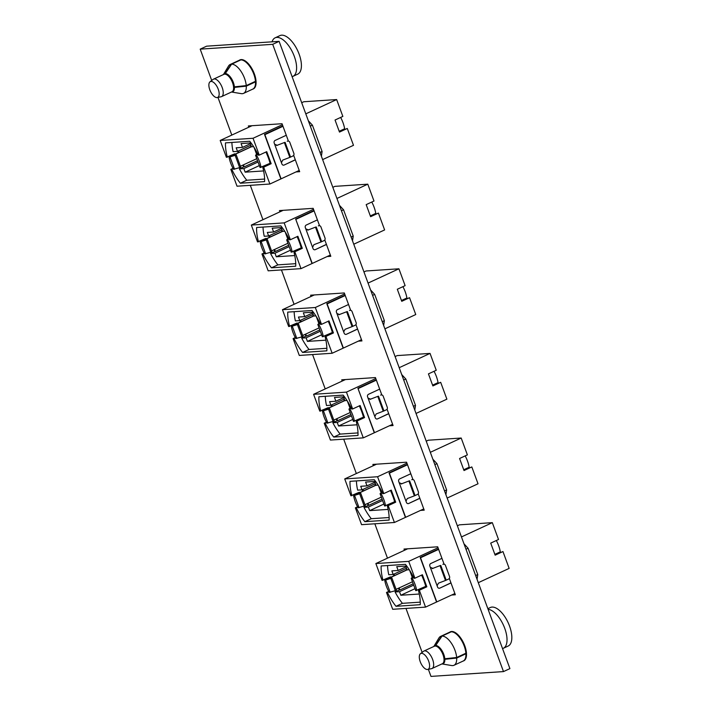 <?xml version="1.0" encoding="UTF-8"?>
<svg xmlns="http://www.w3.org/2000/svg" width="712" height="712" viewBox="0 0 712 712"><rect width="100%" height="100%" fill="white"/><g stroke="black" fill="none" stroke-linecap="round" stroke-linejoin="round"><path stroke-width="1.07" d="M243.833 60.725A15.984 7.343 65.2 0 1 243.949 60.209M239.339 60.244A15.984 7.343 65.2 0 1 239.917 59.906A15.984 7.343 65.2 0 1 254.362 73.897A15.984 7.343 65.2 0 1 253.347 88.92A15.984 7.343 65.2 0 1 252.715 89.134M454.256 632.63A15.984 7.343 65.2 0 1 454.372 632.123M449.762 632.158A15.984 7.343 65.2 0 1 450.34 631.811A15.984 7.343 65.2 0 1 464.785 645.811A15.984 7.343 65.2 0 1 463.77 660.825A15.984 7.343 65.2 0 1 463.138 661.048M272.705 44.331L279.122 41.358L206.614 46.173L200.197 49.146L272.705 44.331L503.491 671.585L430.983 676.4L428.375 669.316M279.122 41.358L509.908 668.612L503.491 671.585M422.145 652.388L405.965 608.413M387.479 558.163L374.832 523.792M356.347 473.542L343.7 439.179M325.215 388.921L312.568 354.558M294.074 304.309L281.436 269.937M262.942 219.688L250.304 185.325M231.809 135.075L217.952 97.41M211.722 80.483L200.197 49.146M255.724 85.645A15.984 7.343 65.2 0 1 255.261 85.404M466.146 657.55A15.984 7.343 65.2 0 1 465.684 657.309M324.797 239.953L330.813 256.302L327.128 256.551M279.932 211.82L279.478 210.574L313.164 208.34L319.555 225.713M293.664 155.332L299.681 171.69L295.996 171.93M248.8 127.208L248.346 125.953L282.032 123.719L288.422 141.092M311.064 296.441L310.61 295.195L344.297 292.952L350.687 310.325M355.929 324.574L361.945 340.923L358.261 341.164M342.205 381.062L341.742 379.808L375.429 377.574L381.819 394.946M387.061 409.186L393.077 425.536L389.393 425.785M373.337 465.675L372.874 464.429L406.561 462.195L412.951 479.568M418.193 493.808L424.21 510.157L420.525 510.406M404.469 550.296L404.007 549.05L437.693 546.807L444.092 564.18M449.325 578.42L455.342 594.778L451.657 595.018M223.435 74.555A9.95 4.575 -114.8 0 1 224.36 73.763A9.95 4.575 -114.8 0 1 224.983 73.585L225.428 73.38M246.236 85.6L234.382 86.855A9.95 4.575 -114.8 0 0 233.349 82.467A9.95 4.575 -114.8 0 0 225.304 73.559L231.605 64.169A15.913 7.316 -114.8 0 1 244.572 78.418A15.913 7.316 -114.8 0 1 246.236 85.6L255.466 81.319A15.913 7.316 -114.8 0 0 240.834 59.897L231.605 64.169M224.983 73.585L231.284 64.187L240.505 59.915A15.913 7.316 -114.8 0 0 239.41 60.217L230.181 64.489A15.913 7.316 -114.8 0 0 228.507 66.065L223.417 74.564M231.284 64.187A15.913 7.316 -114.8 0 0 230.181 64.489M255.03 81.524L255.501 81.862L246.272 86.143L234.417 87.398A9.95 4.575 -114.8 0 1 232.717 91.821A9.95 4.575 -114.8 0 1 231.516 92.008M231.498 92.017L241.27 93.637A15.913 7.316 -114.8 0 0 243.557 93.379L252.787 89.107A15.913 7.316 -114.8 0 0 255.501 81.862M243.557 93.379A15.913 7.316 -114.8 0 0 246.272 86.143M235.948 86.686L234.417 87.398M433.857 646.46A9.95 4.575 -114.8 0 1 434.774 645.668A9.95 4.575 -114.8 0 1 435.406 645.49L435.851 645.286M456.65 657.505L444.804 658.76A9.95 4.575 -114.8 0 0 443.772 654.381A9.95 4.575 -114.8 0 0 435.726 645.472L442.018 636.074A15.913 7.316 -114.8 0 1 454.995 650.332A15.913 7.316 -114.8 0 1 456.65 657.505L465.879 653.233A15.913 7.316 -114.8 0 0 451.248 631.802L442.018 636.074M435.406 645.49L441.698 636.092L450.927 631.82A15.913 7.316 -114.8 0 0 449.833 632.123L440.603 636.394A15.913 7.316 -114.8 0 0 438.93 637.97L433.839 646.469M441.698 636.092A15.913 7.316 -114.8 0 0 440.603 636.394M465.452 653.429L465.915 653.776L456.686 658.048L444.84 659.303A9.95 4.575 -114.8 0 1 443.14 663.726A9.95 4.575 -114.8 0 1 441.938 663.913M441.921 663.922L451.693 665.542A15.913 7.316 -114.8 0 0 453.98 665.284L463.209 661.012A15.913 7.316 -114.8 0 0 465.915 653.776M453.98 665.284A15.913 7.316 -114.8 0 0 456.686 658.048M446.371 658.591L444.84 659.303M292.098 76.647A21.227 9.754 -114.8 0 0 292.97 76.344A21.227 9.754 -114.8 0 0 294.323 56.408A21.227 9.754 -114.8 0 0 275.135 37.825A21.227 9.754 -114.8 0 0 272.402 40.922L271.993 41.839M292.97 76.344L297.776 74.119A21.227 9.754 -114.8 0 0 299.129 54.174A21.227 9.754 -114.8 0 0 279.95 35.6L275.135 37.825M209.809 89.792A8.713 4.005 -114.8 0 0 217.276 97.544A8.713 4.005 -114.8 0 0 218.237 89.231A8.713 4.005 -114.8 0 0 209.995 81.836A8.713 4.005 -114.8 0 0 209.809 89.792M217.276 97.544L221.138 96.752A9.621 4.414 -114.8 0 0 221.592 96.601A9.621 4.414 -114.8 0 0 222.206 87.567A9.621 4.414 -114.8 0 0 213.511 79.148A9.621 4.414 -114.8 0 0 213.102 79.397L209.995 81.836M221.592 96.601L231.961 91.803A9.621 4.414 -114.8 0 0 232.575 82.77A9.621 4.414 -114.8 0 0 223.88 74.351L213.511 79.148M502.521 648.552A21.227 9.754 -114.8 0 0 503.393 648.258A21.227 9.754 -114.8 0 0 504.737 628.313A21.227 9.754 -114.8 0 0 488.094 609.33M503.393 648.258L508.199 646.024A21.227 9.754 -114.8 0 0 509.552 626.088A21.227 9.754 -114.8 0 0 490.363 607.505L487.853 608.671M420.231 661.697A8.713 4.005 -114.8 0 0 427.698 669.458A8.713 4.005 -114.8 0 0 428.66 661.137A8.713 4.005 -114.8 0 0 420.418 653.741A8.713 4.005 -114.8 0 0 420.231 661.697M427.698 669.458L431.561 668.657A9.621 4.414 -114.8 0 0 432.015 668.515A9.621 4.414 -114.8 0 0 432.629 659.472A9.621 4.414 -114.8 0 0 423.934 651.053A9.621 4.414 -114.8 0 0 423.524 651.311L420.418 653.741M432.015 668.515L442.383 663.709A9.621 4.414 -114.8 0 0 442.998 654.675A9.621 4.414 -114.8 0 0 434.302 646.256L423.934 651.053M242.837 165.14A35.075 16.118 65.2 0 0 243.718 166.902L239.437 168.886A35.075 16.118 -114.8 0 0 246.744 180.243L240.336 183.215L264.588 181.605A35.075 16.118 -114.8 0 0 262.746 167.231L263.68 167.169L269.884 184.025L280.893 178.926L264.508 134.399L282.842 125.917M233.189 168.628L231.765 169.296A35.075 16.118 -114.8 0 0 240.336 183.215M295.329 159.862L284.168 165.033A1.994 1.744 -93.8 0 1 281.881 163.929L274.191 143.023A1.994 1.744 -93.8 0 1 275.117 140.433L286.277 135.262M233.029 168.335L230.83 169.349L231.765 169.296M230.83 169.349L237.025 186.206L269.884 184.025M322.625 159.604L353.49 145.31L347.287 128.463L339.366 131.756M308.314 120.72L312.408 125.161L310.307 126.131M319.991 152.448L322.091 151.478L312.408 125.161M322.091 151.478L321.388 156.24M265.941 152.021A35.075 16.118 65.2 0 1 270.231 163.769L271.165 163.707L266.733 151.656L259.248 155.118L253.045 138.27L220.195 140.451L252.03 125.713M253.045 138.27L282.388 124.689M305.786 113.849L336.651 99.555L303.802 101.745L301.692 102.715M347.287 128.463L339.482 132.076L335.049 120.025L342.855 116.412L336.651 99.555M271.165 163.707L263.68 167.169M233.99 154.148L234.168 154.629M220.195 140.451L226.389 157.299L234.809 153.774A35.075 16.118 -114.8 0 0 234.942 154.264M259.248 155.118L258.314 155.18A35.075 16.118 -114.8 0 0 249.743 141.261L225.49 142.872A35.075 16.118 -114.8 0 0 227.333 157.236M262.746 167.231L270.231 163.769M264.606 134.657L282.931 126.175M299.218 170.435L281.107 178.828L264.864 134.675L282.976 126.282M295.284 159.755L284.168 165.033M284.577 142.453L277.012 145.346L284.577 142.453M276.496 145.479L277.012 145.346M287.212 141.234A1.994 1.744 -93.8 0 1 287.906 141.092M285.103 142.329L290.532 157.085L292.943 155.972A1.994 1.744 86.2 0 0 293.86 153.383L289.793 142.32A1.994 1.744 86.2 0 0 287.506 141.216M281.427 162.701L282.762 160.084L289.828 157.388L284.399 142.623M274.645 144.251L277.333 145.328L276.657 145.47M290.532 157.085L289.828 157.388M234.533 169.234L230.003 156.934L235.138 155.323L239.659 167.623L233.572 169.296A18.574 8.535 65.2 0 1 230.715 163.19A18.574 8.535 65.2 0 1 229.042 156.996L251.407 146.645M238.155 152.777A35.075 16.118 65.2 0 1 237.755 151.255M231.89 142.445A35.075 16.118 -114.8 0 0 233.109 151.665L237.505 151.371L236.188 147.802L242.481 147.384L241.074 143.575L250.063 142.978L251.461 146.788L253.606 146.645M251.292 146.316L250.651 146.992M257.548 160.69L244.198 166.875L243.46 164.846M238.894 152.439L238.351 150.98M246.744 180.243L264.597 179.059M239.437 168.886L243.842 168.593L245.15 172.162L263.618 170.933M259.346 165.585L245.15 172.162M258.038 162.016L243.842 168.593M243.718 166.902L244.198 166.875M250.873 145.186L237.505 151.371M250.348 143.744L242.481 147.384M257.984 154.495L255.546 155.243L257.522 153.561M270.097 163.279L260.067 167.534L255.546 155.243M256.507 155.172A18.574 8.535 65.2 0 1 261.028 167.471M256.801 158.669L240.416 166.252M239.659 167.623L240.736 167.124L236.206 154.824L233.643 154.994L251.452 146.752M235.138 155.323L236.206 154.824M251.398 146.61L250.535 146.663M230.003 156.934L229.042 156.996M256.551 154.175L254.015 147.295M339.188 131.284L344.635 128.765A18.574 8.535 -114.8 0 0 340.647 117.427M273.969 249.752A35.075 16.118 65.2 0 0 274.85 251.523L270.569 253.499A35.075 16.118 -114.8 0 0 277.876 264.864L271.468 267.828L295.72 266.217A35.075 16.118 -114.8 0 0 293.878 251.852L294.812 251.79L301.016 268.638L312.025 263.538L295.649 219.02L313.974 210.53M264.33 253.25L262.897 253.908A35.075 16.118 -114.8 0 0 271.468 267.828M326.461 244.483L315.3 249.645A1.994 1.744 -93.8 0 1 313.013 248.541L305.323 227.635A1.994 1.744 -93.8 0 1 306.249 225.045L317.41 219.883M264.161 252.947L261.963 253.97L262.897 253.908M261.963 253.97L268.157 270.818L301.016 268.638M353.757 244.216L384.622 229.932L378.419 213.084L370.498 216.377M339.446 205.332L343.54 209.773L341.44 210.752M351.123 237.069L353.232 236.099L343.54 209.773M353.232 236.099L352.52 240.861M297.073 236.642A35.075 16.118 65.2 0 1 301.363 248.39L302.297 248.328L297.865 236.268L290.38 239.739L284.177 222.883L251.327 225.072L283.162 210.334M284.177 222.883L313.52 209.301M336.927 198.47L367.784 184.177L334.934 186.357L332.824 187.336M378.419 213.084L370.614 216.697L366.182 204.638L373.987 201.024L367.784 184.177M302.297 248.328L294.812 251.79M265.131 238.769L265.3 239.241M251.327 225.072L257.53 241.92L265.95 238.395A35.075 16.118 -114.8 0 0 266.083 238.885M290.38 239.739L289.446 239.802A35.075 16.118 -114.8 0 0 280.875 225.882L256.623 227.493A35.075 16.118 -114.8 0 0 258.465 241.858M293.878 251.852L301.363 248.39M330.35 255.056L312.239 263.44L295.747 219.305L314.063 210.797M295.996 219.287L314.108 210.903M326.416 244.367L315.3 249.645M315.71 227.075L308.145 229.967L315.71 227.075M307.628 230.092L308.145 229.967M318.344 225.855A1.994 1.744 -93.8 0 1 319.038 225.704M316.235 226.95L321.664 241.706L324.076 240.594A1.994 1.744 86.2 0 0 325.001 238.004L320.925 226.932A1.994 1.744 86.2 0 0 318.638 225.829M312.559 247.313L313.894 244.697L320.961 242L315.532 227.244M305.777 228.863L308.465 229.94L307.789 230.092M321.664 241.706L320.961 242M265.665 253.855L261.135 241.555L266.27 239.935L270.8 252.235L264.704 253.917A18.574 8.535 65.2 0 1 261.847 247.803A18.574 8.535 65.2 0 1 260.174 241.617L282.539 231.258M269.287 237.399A35.075 16.118 65.2 0 1 268.887 235.877M263.022 227.066A35.075 16.118 -114.8 0 0 264.241 236.286L268.638 235.992L267.329 232.423L273.613 232.005L272.207 228.196L281.195 227.6L282.593 231.409L284.738 231.267M282.424 230.937L281.783 231.614M288.68 245.311L275.339 251.487L274.592 249.467M270.026 237.06L269.492 235.601M277.876 264.864L295.738 263.671M270.569 253.499L274.974 253.205L276.283 256.774L294.75 255.546M290.487 250.206L276.283 256.774M289.17 246.637L274.974 253.205M274.85 251.523L275.339 251.487M282.005 229.798L268.638 235.992M281.48 228.365L273.613 232.005M289.117 239.107L286.678 239.855L288.663 238.173M301.229 247.892L291.199 252.155L286.678 239.855M287.639 239.793A18.574 8.535 65.2 0 1 292.169 252.093M287.942 243.282L271.548 250.873M270.8 252.235L271.868 251.745L267.338 239.446L264.775 239.615L282.584 231.373M266.27 239.935L267.338 239.446M282.531 231.231L281.667 231.284M261.135 241.555L260.174 241.617M287.684 238.796L285.147 231.907M370.32 215.905L375.767 213.386A18.574 8.535 -114.8 0 0 371.78 202.048M305.101 334.373A35.075 16.118 65.2 0 0 305.982 336.135L301.71 338.12A35.075 16.118 -114.8 0 0 309.017 349.476L302.6 352.449L326.853 350.838A35.075 16.118 -114.8 0 0 325.01 336.473L325.945 336.411L332.148 353.259L343.157 348.159L326.781 303.632L345.106 295.151M295.462 337.862L294.029 338.529A35.075 16.118 -114.8 0 0 302.6 352.449M357.593 329.095L346.433 334.266A1.994 1.744 -93.8 0 1 344.145 333.163L336.456 312.257A1.994 1.744 -93.8 0 1 337.381 309.667L348.542 304.496M295.302 337.568L293.095 338.592L294.029 338.529M293.095 338.592L299.298 355.439L332.148 353.259M384.889 328.837L415.755 314.544L409.551 297.696L401.63 300.998M370.587 289.953L374.681 294.394L372.572 295.364M382.264 321.69L384.364 320.712L374.681 294.394M384.364 320.712L383.652 325.473M328.205 321.254A35.075 16.118 65.2 0 1 332.495 333.002L333.43 332.94L328.997 320.889L321.512 324.352L315.318 307.504L282.459 309.684L314.295 294.946M315.318 307.504L344.653 293.923M368.06 283.082L398.916 268.798L366.066 270.978L363.957 271.948M409.551 297.696L401.746 301.31L397.314 289.259L405.119 285.645L398.916 268.798M333.43 332.94L325.945 336.411M296.263 323.39L296.432 323.862M282.459 309.684L288.663 326.532L297.082 323.008A35.075 16.118 -114.8 0 0 297.216 323.497M321.512 324.352L320.578 324.414A35.075 16.118 -114.8 0 0 312.007 310.494L287.755 312.105A35.075 16.118 -114.8 0 0 289.597 326.47M325.01 336.473L332.495 333.002M326.87 303.899L345.204 295.409M361.482 339.677L343.371 348.061L327.128 303.908L345.24 295.516M357.558 328.988L346.433 334.266M346.842 311.687L339.277 314.579L346.842 311.687M338.761 314.713L339.277 314.579M349.476 310.468A1.994 1.744 -93.8 0 1 350.179 310.325M347.367 311.562L352.796 326.318L355.208 325.206A1.994 1.744 86.2 0 0 356.133 322.625L352.057 311.553A1.994 1.744 86.2 0 0 349.779 310.45M343.7 331.934L345.035 329.318L352.093 326.621L346.664 311.856M336.91 313.485L339.597 314.562L338.921 314.713M352.796 326.318L352.093 326.621M296.797 338.467L292.276 326.167L297.402 324.556L301.933 336.856L295.836 338.529A18.574 8.535 65.2 0 1 292.979 332.424A18.574 8.535 65.2 0 1 291.306 326.238L312.915 316.226M300.42 322.02A35.075 16.118 65.2 0 1 300.019 320.489M294.154 311.678A35.075 16.118 -114.8 0 0 295.373 320.898L299.77 320.605L298.462 317.045L304.745 316.626L303.348 312.808L312.328 312.212L313.734 316.03L315.87 315.888M313.556 315.55L312.799 315.906M319.813 329.923L306.472 336.108L305.724 334.079M301.158 321.673L300.624 320.213M309.017 349.476L326.87 348.293M301.71 338.12L306.107 337.826L307.415 341.395L325.882 340.167M321.619 334.818L307.415 341.395M320.302 331.249L306.107 337.826M305.982 336.135L306.472 336.108M313.138 314.419L299.77 320.605M312.613 312.986L304.745 316.626M320.249 323.729L317.81 324.476L319.795 322.794M332.362 332.513L322.34 336.776L317.81 324.476M318.771 324.414A18.574 8.535 65.2 0 1 323.301 336.714M319.074 327.903L302.68 335.494M301.933 336.856L303 336.358L298.47 324.058L295.907 324.236L313.716 315.986M297.402 324.556L298.47 324.058M292.276 326.167L291.306 326.238M318.816 323.408L316.279 316.529M401.461 300.517L406.899 297.999A18.574 8.535 -114.8 0 0 402.912 286.669M336.233 418.985A35.075 16.118 65.2 0 0 337.114 420.756L332.842 422.741A35.075 16.118 -114.8 0 0 340.149 434.098L333.732 437.061L357.985 435.459A35.075 16.118 -114.8 0 0 356.142 421.086L357.086 421.023L363.28 437.871L374.29 432.78L357.913 388.254L376.239 379.772M326.594 422.483L325.162 423.142A35.075 16.118 -114.8 0 0 333.732 437.061M388.725 413.717L377.565 418.878A1.994 1.744 -93.8 0 1 375.277 417.784L367.588 396.869A1.994 1.744 -93.8 0 1 368.513 394.288L379.674 389.117M326.434 422.189L324.227 423.204L325.162 423.142M324.227 423.204L330.43 440.06L363.28 437.871M416.022 413.458L446.887 399.165L440.683 382.317L432.762 385.61M401.719 374.565L405.813 379.015L403.713 379.986M413.396 406.303L415.497 405.333L405.813 379.015M415.497 405.333L414.785 410.094M359.337 405.876A35.075 16.118 65.2 0 1 363.627 417.624L364.562 417.561L360.13 405.511L352.645 408.973L346.45 392.125L313.592 394.306L345.427 379.567M346.45 392.125L375.785 378.535M399.192 367.703L430.048 353.41L397.198 355.591L395.098 356.57M440.683 382.317L432.878 385.931L428.446 373.88L436.251 370.267L430.048 353.41M364.562 417.561L357.086 421.023M327.395 408.003L327.565 408.483M313.592 394.306L319.795 411.153L328.214 407.629A35.075 16.118 -114.8 0 0 328.348 408.118M352.645 408.973L351.71 409.035A35.075 16.118 -114.8 0 0 343.139 395.115L318.887 396.726A35.075 16.118 -114.8 0 0 320.729 411.091M356.142 421.086L363.627 417.624M392.615 424.29L374.503 432.673L358.02 388.538L376.337 380.03M358.261 388.521L376.372 380.137M388.69 413.61L377.565 418.878M377.983 396.308L370.409 399.201L377.983 396.308M369.893 399.334L370.409 399.201M380.617 395.089A1.994 1.744 -93.8 0 1 381.312 394.946M378.499 396.183L383.928 410.94L386.34 409.827A1.994 1.744 86.2 0 0 387.266 407.237L383.19 396.166A1.994 1.744 86.2 0 0 380.911 395.071M374.832 416.547L376.167 413.939L383.225 411.233L377.796 396.477M368.042 398.106L370.73 399.174L370.053 399.325M383.928 410.94L383.225 411.233M327.929 423.088L323.408 410.788L328.535 409.178L333.065 421.477L326.968 423.151A18.574 8.535 65.2 0 1 324.111 417.036A18.574 8.535 65.2 0 1 322.447 410.851L344.813 400.5M331.552 406.632A35.075 16.118 65.2 0 1 331.151 405.11M325.286 396.299A35.075 16.118 -114.8 0 0 326.505 405.52L330.902 405.226L329.594 401.657L335.877 401.239L334.48 397.43L343.46 396.833L344.866 400.642L347.011 400.5M344.688 400.171L344.047 400.847M350.954 414.544L337.604 420.721L336.856 418.7M332.29 406.294L331.756 404.834M340.149 434.098L358.002 432.914M332.842 422.741L337.239 422.447L338.556 426.007L357.015 424.788M352.752 419.439L338.556 426.007M351.434 415.87L337.239 422.447M337.114 420.756L337.604 420.721M344.27 399.04L330.902 405.226M343.745 397.599L335.877 401.239M351.381 408.341L348.942 409.089L350.927 407.415M363.494 417.134L353.472 421.388L348.942 409.089M349.904 409.026A18.574 8.535 65.2 0 1 354.434 421.326M350.206 412.515L333.812 420.107M333.065 421.477L334.133 420.979L329.603 408.679L327.039 408.848L344.848 400.607M328.535 409.178L329.603 408.679M344.795 400.464L343.932 400.518M323.408 410.788L322.447 410.851M349.948 408.029L347.412 401.15M432.593 385.139L438.04 382.62A18.574 8.535 -114.8 0 0 434.044 371.281M367.365 503.607A35.075 16.118 65.2 0 0 368.246 505.378L363.974 507.353A35.075 16.118 -114.8 0 0 371.281 518.71L364.864 521.682L389.117 520.072A35.075 16.118 -114.8 0 0 387.284 505.707L388.218 505.645L394.412 522.492L405.422 517.393L389.046 472.875L407.371 464.384M357.727 507.104L356.294 507.763A35.075 16.118 -114.8 0 0 364.864 521.682M419.858 498.329L408.697 503.5A1.994 1.744 -93.8 0 1 406.418 502.396L398.72 481.49A1.994 1.744 -93.8 0 1 399.646 478.9L410.806 473.738M357.566 506.802L355.359 507.825L356.294 507.763M355.359 507.825L361.562 524.673L394.412 522.492M447.154 498.071L478.019 483.786L471.816 466.93L463.895 470.232M432.852 459.187L436.945 463.628L434.845 464.598M444.528 490.924L446.629 489.945L436.945 463.628M446.629 489.945L445.917 494.707M390.47 490.488A35.075 16.118 65.2 0 1 394.76 502.236L395.694 502.183L391.262 490.123L383.777 493.594L377.582 476.737L344.724 478.918L376.559 464.179M377.582 476.737L406.917 463.156M430.324 452.316L461.189 438.031L428.33 440.212L426.23 441.191M471.816 466.93L464.019 470.543L459.578 458.492L467.383 454.879L461.189 438.031M395.694 502.183L388.218 505.645M358.528 492.624L358.697 493.096M344.724 478.918L350.927 495.774L359.346 492.241A35.075 16.118 -114.8 0 0 359.48 492.74M383.777 493.594L382.842 493.656A35.075 16.118 -114.8 0 0 374.281 479.728L350.019 481.339A35.075 16.118 -114.8 0 0 351.862 495.712M387.284 505.707L394.76 502.236M389.144 473.133L407.469 464.651M423.756 508.911L405.644 517.295L389.393 473.142L407.504 464.758M419.822 498.222L408.697 503.5M409.115 480.92L401.55 483.813L409.115 480.92M401.025 483.946L401.55 483.813M411.75 479.701A1.994 1.744 -93.8 0 1 412.444 479.559M409.631 480.796L415.069 495.561L417.472 494.439A1.994 1.744 86.2 0 0 418.398 491.858L414.322 480.787A1.994 1.744 86.2 0 0 412.043 479.683M405.965 501.168L407.3 498.551L414.357 495.855L408.928 481.098M399.174 482.718L401.871 483.795L401.185 483.946M415.069 495.561L414.357 495.855M359.062 507.701L354.54 495.41L359.667 493.79L364.197 506.09L358.1 507.772A18.574 8.535 65.2 0 1 355.243 501.657A18.574 8.535 65.2 0 1 353.579 495.472L375.188 485.468M362.684 491.253A35.075 16.118 65.2 0 1 362.283 489.731M356.418 480.92A35.075 16.118 -114.8 0 0 357.638 490.132L362.034 489.847L360.726 486.278L367.009 485.86L365.612 482.051L374.592 481.454L375.998 485.264L378.143 485.121M375.82 484.792L375.064 485.139M382.086 499.165L368.736 505.342L367.988 503.322M363.423 490.906L362.889 489.447M371.281 518.71L389.135 517.526M363.974 507.353L368.371 507.06L369.688 510.629L388.147 509.4M383.884 504.052L369.688 510.629M382.575 500.492L368.371 507.06M368.246 505.378L368.736 505.342M375.402 483.653L362.034 489.847M374.877 482.22L367.009 485.86M382.513 492.962L380.075 493.71L382.059 492.028M394.626 501.746L384.605 506.009L380.075 493.71M381.036 493.647A18.574 8.535 65.2 0 1 385.566 505.947M381.338 497.136L364.945 504.728M364.197 506.09L365.265 505.6L360.744 493.3L358.172 493.469L375.981 485.219M359.667 493.79L360.744 493.3M354.54 495.41L353.579 495.472M381.08 492.651L378.553 485.762M463.726 469.76L469.172 467.232A18.574 8.535 -114.8 0 0 465.185 455.903M398.498 588.228A35.075 16.118 65.2 0 0 399.379 589.99L395.107 591.975A35.075 16.118 -114.8 0 0 402.413 603.331L395.997 606.304L420.249 604.693A35.075 16.118 -114.8 0 0 418.416 590.319L419.35 590.257L425.545 607.114L436.563 602.014L420.178 557.487L438.503 549.005M388.859 591.716L387.426 592.384A35.075 16.118 -114.8 0 0 395.997 606.304M450.99 582.95L439.829 588.121A1.994 1.744 -93.8 0 1 437.551 587.017L429.852 566.111A1.994 1.744 -93.8 0 1 430.778 563.521L441.947 558.35M388.699 591.423L386.491 592.446L387.426 592.384M386.491 592.446L392.695 609.294L425.545 607.114M478.295 582.692L509.151 568.399L502.957 551.551L495.036 554.844M463.984 543.808L468.078 548.249L465.977 549.219M475.661 575.536L477.761 574.566L468.078 548.249M477.761 574.566L477.058 579.328M421.602 575.109A35.075 16.118 65.2 0 1 425.892 586.857L426.835 586.795L422.394 574.744L414.909 578.206L408.715 561.359L375.856 563.539L407.691 548.801M408.715 561.359L438.049 547.777M461.456 536.937L492.321 522.653L459.463 524.833L457.362 525.803M502.957 551.551L495.152 555.164L490.71 543.114L498.516 539.5L492.321 522.653M426.835 586.795L419.35 590.257M389.66 577.245L389.838 577.717M375.856 563.539L382.059 580.387L390.479 576.862A35.075 16.118 -114.8 0 0 390.612 577.352M414.909 578.206L413.975 578.269A35.075 16.118 -114.8 0 0 405.413 564.349L381.151 565.96A35.075 16.118 -114.8 0 0 382.994 580.324M418.416 590.319L425.892 586.857M420.276 557.754L438.601 549.264M454.888 593.523L436.776 601.916L420.525 557.763L438.637 549.37M450.954 582.843L439.829 588.121M440.247 565.542L432.682 568.434L440.247 565.542M432.166 568.568L432.682 568.434M442.882 564.322A1.994 1.744 -93.8 0 1 443.576 564.18M440.772 565.417L446.202 580.173L448.605 579.061A1.994 1.744 86.2 0 0 449.53 576.471L445.454 565.408A1.994 1.744 86.2 0 0 443.175 564.304M437.097 585.789L438.432 583.173L445.49 580.476L440.06 565.711M430.306 567.339L433.003 568.416L432.326 568.559M446.202 580.173L445.49 580.476M390.194 592.322L385.673 580.022L390.808 578.411L395.329 590.711L389.233 592.384A18.574 8.535 65.2 0 1 386.376 586.279A18.574 8.535 65.2 0 1 384.711 580.084L407.077 569.733M393.816 575.866A35.075 16.118 65.2 0 1 393.416 574.344M387.55 565.533A35.075 16.118 -114.8 0 0 388.77 574.753L393.166 574.459L391.858 570.891L398.15 570.481L396.744 566.663L405.724 566.067L407.13 569.885L409.275 569.742M406.952 569.404L406.321 570.081M413.218 583.778L399.868 589.963L399.12 587.934M394.555 575.527L394.021 574.068M402.413 603.331L420.267 602.147M395.107 591.975L399.503 591.681L400.82 595.25L419.288 594.022M415.016 588.673L400.82 595.25M413.708 585.104L399.503 591.681M399.379 589.99L399.868 589.963M406.534 568.274L393.166 574.459M406.009 566.832L398.15 570.481M413.645 577.583L411.207 578.331L413.191 576.649M425.758 586.368L415.737 590.631L411.207 578.331M412.177 578.26A18.574 8.535 65.2 0 1 416.698 590.559M412.471 581.757L396.077 589.349M395.329 590.711L396.397 590.212L391.876 577.913L389.304 578.082L407.113 569.84M390.808 578.411L391.876 577.913M407.059 569.698L406.196 569.76M385.673 580.022L384.711 580.084M412.212 577.263L409.685 570.383M494.858 554.372L500.305 551.853A18.574 8.535 -114.8 0 0 496.317 540.515M255.982 84.336L255.403 84.603M245.115 60.858L244.536 61.134M466.404 656.241L465.826 656.509M455.538 632.772L454.959 633.039M234.399 88.555L233.563 88.947M227.938 74.591L227.101 74.983M444.822 660.46L443.985 660.852M438.352 646.496L437.515 646.888"/></g></svg>
